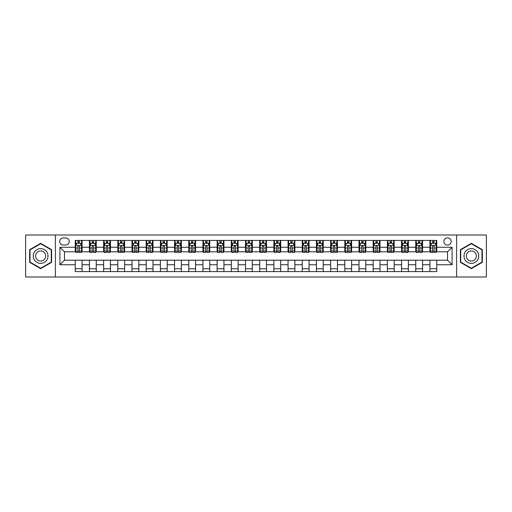 <?xml version="1.0" encoding="UTF-8"?>
<svg xmlns="http://www.w3.org/2000/svg" width="512" height="512" viewBox="0 0 512 512"><rect width="100%" height="100%" fill="white"/><g stroke="black" fill="none" stroke-linecap="round" stroke-linejoin="round"><path stroke-width="0.77" d="M447.526 237.843A3.629 3.629 0 0 0 443.898 241.472A3.629 3.629 0 0 0 447.526 245.107A3.629 3.629 0 0 0 451.162 241.472A3.629 3.629 0 0 0 447.526 237.843M456.608 276.998L486.4 276.998L486.4 235.002L456.608 235.002L456.608 276.998L55.392 276.998L55.392 235.002L25.6 235.002L25.6 276.998L55.392 276.998M63.226 244.992L65.722 244.992A3.52 3.52 0 0 0 69.242 241.472A3.52 3.52 0 0 0 65.722 237.952L63.226 237.952A3.52 3.52 0 0 0 59.706 241.472A3.52 3.52 0 0 0 63.226 244.992M456.608 235.002L55.392 235.002M75.258 264.742L59.936 264.742L59.936 247.258L75.258 247.258L75.258 251.802L64.474 251.802L64.474 260.198L75.258 260.198L75.258 271.603L436.742 271.603L436.742 260.198L447.526 260.198L447.526 251.802L436.742 251.802L436.742 247.258L452.064 247.258L452.064 264.742L436.742 264.742M436.742 247.258L436.742 240.397L75.258 240.397L75.258 247.258M429.933 240.397L429.933 251.802L430.502 251.802M432.659 251.802L434.022 251.802M436.179 251.802L436.742 251.802M429.933 251.802L421.99 251.802M415.75 240.397L415.75 251.802L416.314 251.802M418.47 251.802L419.834 251.802M415.75 251.802L407.802 251.802M401.562 240.397L401.562 251.802L402.131 251.802M404.282 251.802L405.645 251.802M401.562 251.802L393.613 251.802M387.373 240.397L387.373 251.802L387.942 251.802M390.099 251.802L391.462 251.802M387.373 251.802L379.43 251.802M373.184 240.397L373.184 251.802L373.754 251.802M375.91 251.802L377.274 251.802M373.184 251.802L365.242 251.802M359.002 240.397L359.002 251.802L359.565 251.802M361.722 251.802L363.085 251.802M359.002 251.802L351.053 251.802M344.813 240.397L344.813 251.802L345.382 251.802M347.533 251.802L348.896 251.802M344.813 251.802L336.864 251.802M330.624 240.397L330.624 251.802L331.194 251.802M333.35 251.802L334.714 251.802M330.624 251.802L322.682 251.802M316.435 240.397L316.435 251.802L317.005 251.802M319.162 251.802L320.525 251.802M316.435 251.802L308.493 251.802M302.253 240.397L302.253 251.802L302.816 251.802M304.973 251.802L306.336 251.802M302.253 251.802L294.304 251.802M288.064 240.397L288.064 251.802L288.634 251.802M290.784 251.802L292.147 251.802M288.064 251.802L280.115 251.802M273.875 240.397L273.875 251.802L274.445 251.802M276.602 251.802L277.965 251.802M273.875 251.802L265.933 251.802M259.686 240.397L259.686 251.802L260.256 251.802M262.413 251.802L263.776 251.802M259.686 251.802L251.744 251.802M245.504 240.397L245.504 251.802L246.067 251.802M248.224 251.802L249.587 251.802M245.504 251.802L237.555 251.802M231.315 240.397L231.315 251.802L231.885 251.802M234.035 251.802L235.398 251.802M231.315 251.802L223.366 251.802M217.126 240.397L217.126 251.802L217.696 251.802M219.853 251.802L221.216 251.802M217.126 251.802L209.184 251.802M202.938 240.397L202.938 251.802L203.507 251.802M205.664 251.802L207.027 251.802M202.938 251.802L194.995 251.802M188.755 240.397L188.755 251.802L189.318 251.802M191.475 251.802L192.838 251.802M188.755 251.802L180.806 251.802M174.566 240.397L174.566 251.802L175.136 251.802M177.286 251.802L178.65 251.802M174.566 251.802L166.618 251.802M160.378 240.397L160.378 251.802L160.947 251.802M163.104 251.802L164.467 251.802M160.378 251.802L152.435 251.802M146.189 240.397L146.189 251.802L146.758 251.802M148.915 251.802L150.278 251.802M146.189 251.802L138.246 251.802M132.006 240.397L132.006 251.802L132.57 251.802M134.726 251.802L136.09 251.802M132.006 251.802L124.058 251.802M117.818 240.397L117.818 251.802L118.387 251.802M120.538 251.802L121.901 251.802M117.818 251.802L109.869 251.802M103.629 240.397L103.629 251.802L104.198 251.802M106.355 251.802L107.718 251.802M103.629 251.802L95.686 251.802M89.44 240.397L89.44 251.802L90.01 251.802M92.166 251.802L93.53 251.802M89.44 251.802L81.498 251.802M75.258 251.802L75.821 251.802M77.978 251.802L79.341 251.802M75.258 260.198L82.067 260.198L82.067 271.603M436.742 260.198L82.067 260.198M82.067 240.397L82.067 251.802M75.258 243.232L75.821 243.232M77.978 243.232L79.341 243.232M81.498 243.232L82.067 243.232M75.258 268.768L82.067 268.768M89.44 260.198L89.44 271.603M96.25 240.397L96.25 251.802M89.44 243.232L90.01 243.232M92.166 243.232L93.53 243.232M95.686 243.232L96.25 243.232M96.25 260.198L96.25 271.603M89.44 268.768L96.25 268.768M103.629 260.198L103.629 271.603M110.438 260.198L110.438 271.603M103.629 268.768L110.438 268.768M110.438 240.397L110.438 251.802M103.629 243.232L104.198 243.232M106.355 243.232L107.718 243.232M109.869 243.232L110.438 243.232M117.818 260.198L117.818 271.603M124.627 260.198L124.627 271.603M117.818 268.768L124.627 268.768M124.627 240.397L124.627 251.802M117.818 243.232L118.387 243.232M120.538 243.232L121.901 243.232M124.058 243.232L124.627 243.232M132.006 260.198L132.006 271.603M138.816 260.198L138.816 271.603M132.006 268.768L138.816 268.768M138.816 240.397L138.816 251.802M132.006 243.232L132.57 243.232M134.726 243.232L136.09 243.232M138.246 243.232L138.816 243.232M146.189 260.198L146.189 271.603M152.998 260.198L152.998 271.603M146.189 268.768L152.998 268.768M152.998 240.397L152.998 251.802M146.189 243.232L146.758 243.232M148.915 243.232L150.278 243.232M152.435 243.232L152.998 243.232M160.378 260.198L160.378 271.603M167.187 260.198L167.187 271.603M160.378 268.768L167.187 268.768M167.187 240.397L167.187 251.802M160.378 243.232L160.947 243.232M163.104 243.232L164.467 243.232M166.618 243.232L167.187 243.232M174.566 260.198L174.566 271.603M181.376 260.198L181.376 271.603M174.566 268.768L181.376 268.768M181.376 240.397L181.376 251.802M174.566 243.232L175.136 243.232M177.286 243.232L178.65 243.232M180.806 243.232L181.376 243.232M188.755 260.198L188.755 271.603M195.565 260.198L195.565 271.603M188.755 268.768L195.565 268.768M195.565 240.397L195.565 251.802M188.755 243.232L189.318 243.232M191.475 243.232L192.838 243.232M194.995 243.232L195.565 243.232M202.938 260.198L202.938 271.603M209.747 260.198L209.747 271.603M202.938 268.768L209.747 268.768M209.747 240.397L209.747 251.802M202.938 243.232L203.507 243.232M205.664 243.232L207.027 243.232M209.184 243.232L209.747 243.232M217.126 260.198L217.126 271.603M223.936 260.198L223.936 271.603M217.126 268.768L223.936 268.768M223.936 240.397L223.936 251.802M217.126 243.232L217.696 243.232M219.853 243.232L221.216 243.232M223.366 243.232L223.936 243.232M231.315 260.198L231.315 271.603M238.125 260.198L238.125 271.603M231.315 268.768L238.125 268.768M238.125 240.397L238.125 251.802M231.315 243.232L231.885 243.232M234.035 243.232L235.398 243.232M237.555 243.232L238.125 243.232M245.504 260.198L245.504 271.603M252.314 260.198L252.314 271.603M245.504 268.768L252.314 268.768M252.314 240.397L252.314 251.802M245.504 243.232L246.067 243.232M248.224 243.232L249.587 243.232M251.744 243.232L252.314 243.232M259.686 260.198L259.686 271.603M266.496 260.198L266.496 271.603M259.686 268.768L266.496 268.768M266.496 240.397L266.496 251.802M259.686 243.232L260.256 243.232M262.413 243.232L263.776 243.232M265.933 243.232L266.496 243.232M273.875 260.198L273.875 271.603M280.685 260.198L280.685 271.603M273.875 268.768L280.685 268.768M280.685 240.397L280.685 251.802M273.875 243.232L274.445 243.232M276.602 243.232L277.965 243.232M280.115 243.232L280.685 243.232M288.064 260.198L288.064 271.603M294.874 260.198L294.874 271.603M288.064 268.768L294.874 268.768M294.874 240.397L294.874 251.802M288.064 243.232L288.634 243.232M290.784 243.232L292.147 243.232M294.304 243.232L294.874 243.232M302.253 260.198L302.253 271.603M309.062 260.198L309.062 271.603M302.253 268.768L309.062 268.768M309.062 240.397L309.062 251.802M302.253 243.232L302.816 243.232M304.973 243.232L306.336 243.232M308.493 243.232L309.062 243.232M316.435 260.198L316.435 271.603M323.245 260.198L323.245 271.603M316.435 268.768L323.245 268.768M323.245 240.397L323.245 251.802M316.435 243.232L317.005 243.232M319.162 243.232L320.525 243.232M322.682 243.232L323.245 243.232M330.624 260.198L330.624 271.603M337.434 260.198L337.434 271.603M330.624 268.768L337.434 268.768M337.434 240.397L337.434 251.802M330.624 243.232L331.194 243.232M333.35 243.232L334.714 243.232M336.864 243.232L337.434 243.232M344.813 260.198L344.813 271.603M351.622 260.198L351.622 271.603M344.813 268.768L351.622 268.768M351.622 240.397L351.622 251.802M344.813 243.232L345.382 243.232M347.533 243.232L348.896 243.232M351.053 243.232L351.622 243.232M359.002 260.198L359.002 271.603M365.811 260.198L365.811 271.603M359.002 268.768L365.811 268.768M365.811 240.397L365.811 251.802M359.002 243.232L359.565 243.232M361.722 243.232L363.085 243.232M365.242 243.232L365.811 243.232M373.184 260.198L373.184 271.603M379.994 260.198L379.994 271.603M373.184 268.768L379.994 268.768M379.994 240.397L379.994 251.802M373.184 243.232L373.754 243.232M375.91 243.232L377.274 243.232M379.43 243.232L379.994 243.232M387.373 260.198L387.373 271.603M394.182 260.198L394.182 271.603M387.373 268.768L394.182 268.768M394.182 240.397L394.182 251.802M387.373 243.232L387.942 243.232M390.099 243.232L391.462 243.232M393.613 243.232L394.182 243.232M401.562 260.198L401.562 271.603M408.371 260.198L408.371 271.603M401.562 268.768L408.371 268.768M408.371 240.397L408.371 251.802M401.562 243.232L402.131 243.232M404.282 243.232L405.645 243.232M407.802 243.232L408.371 243.232M415.75 260.198L415.75 271.603M422.56 260.198L422.56 271.603M415.75 268.768L422.56 268.768M422.56 240.397L422.56 251.802M415.75 243.232L416.314 243.232M418.47 243.232L419.834 243.232M421.99 243.232L422.56 243.232M429.933 260.198L429.933 271.603M429.933 268.768L436.742 268.768M429.933 243.232L430.502 243.232M432.659 243.232L434.022 243.232M436.179 243.232L436.742 243.232M64.474 251.802L59.936 247.258M64.474 260.198L59.936 264.742M452.064 247.258L447.526 251.802M452.064 264.742L447.526 260.198M40.64 268.646L51.59 262.323L51.59 249.677L40.64 243.354L29.683 249.677L29.683 262.323L40.64 268.646M482.317 249.677L471.36 243.354L460.41 249.677L460.41 262.323L471.36 268.646L482.317 262.323L482.317 249.677M79.341 241.869L77.978 241.869M81.498 251.059L79.341 251.059L79.341 252.48L81.498 252.48L81.498 245.555L80.365 243.29L76.96 243.29L75.821 245.555L75.821 252.48L77.978 252.48L77.978 251.059L75.821 251.059M75.821 245.555L75.821 240.397M81.498 245.555L81.498 240.397M77.978 243.29L77.978 240.397M79.341 240.397L79.341 243.29M79.341 251.059L79.341 246.406C78.886 245.536 78.432 245.536 77.978 246.406L77.978 251.059M93.53 241.869L92.166 241.869M95.686 251.059L93.53 251.059L93.53 252.48L95.686 252.48L95.686 245.555L94.547 243.29L91.142 243.29L90.01 245.555L90.01 252.48L92.166 252.48L92.166 251.059L90.01 251.059M90.01 245.555L90.01 240.397M95.686 245.555L95.686 240.397M92.166 243.29L92.166 240.397M93.53 240.397L93.53 243.29M93.53 251.059L93.53 246.406C93.075 245.536 92.621 245.536 92.166 246.406L92.166 251.059M107.718 241.869L106.355 241.869M109.869 251.059L107.718 251.059L107.718 252.48L109.869 252.48L109.869 245.555L108.736 243.29L105.331 243.29L104.198 245.555L104.198 252.48L106.355 252.48L106.355 251.059L104.198 251.059M104.198 245.555L104.198 240.397M109.869 245.555L109.869 240.397M106.355 243.29L106.355 240.397M107.718 240.397L107.718 243.29M107.718 251.059L107.718 246.406C107.264 245.536 106.81 245.536 106.355 246.406L106.355 251.059M121.901 241.869L120.538 241.869M124.058 251.059L121.901 251.059L121.901 252.48L124.058 252.48L124.058 245.555L122.925 243.29L119.52 243.29L118.387 245.555L118.387 252.48L120.538 252.48L120.538 251.059L118.387 251.059M118.387 245.555L118.387 240.397M124.058 245.555L124.058 240.397M120.538 243.29L120.538 240.397M121.901 240.397L121.901 243.29M121.901 251.059L121.901 246.406C121.446 245.536 120.998 245.536 120.538 246.406L120.538 251.059M136.09 241.869L134.726 241.869M138.246 251.059L136.09 251.059L136.09 252.48L138.246 252.48L138.246 245.555L137.114 243.29L133.709 243.29L132.57 245.555L132.57 252.48L134.726 252.48L134.726 251.059L132.57 251.059M132.57 245.555L132.57 240.397M138.246 245.555L138.246 240.397M134.726 243.29L134.726 240.397M136.09 240.397L136.09 243.29M136.09 251.059L136.09 246.406C135.635 245.536 135.181 245.536 134.726 246.406L134.726 251.059M47.027 252.314A7.379 7.379 0 0 0 36.947 249.613A7.379 7.379 0 0 0 34.246 259.686A7.379 7.379 0 0 0 44.326 262.387A7.379 7.379 0 0 0 47.027 252.314M45.011 253.472A5.05 5.05 0 0 0 38.112 251.629A5.05 5.05 0 0 0 36.262 258.528A5.05 5.05 0 0 0 43.162 260.371A5.05 5.05 0 0 0 45.011 253.472M40.64 268.256L30.029 262.125L30.029 249.875L40.64 243.744L51.251 249.875L51.251 262.125L40.64 268.256M471.36 263.379A7.379 7.379 0 0 0 478.739 256A7.379 7.379 0 0 0 471.36 248.621A7.379 7.379 0 0 0 463.987 256A7.379 7.379 0 0 0 471.36 263.379M471.36 261.05A5.05 5.05 0 0 0 476.41 256A5.05 5.05 0 0 0 471.36 250.95A5.05 5.05 0 0 0 466.31 256A5.05 5.05 0 0 0 471.36 261.05M460.749 249.875L471.36 243.744L481.971 249.875L481.971 262.125L471.36 268.256L460.749 262.125L460.749 249.875M150.278 241.869L148.915 241.869M152.435 251.059L150.278 251.059L150.278 252.48L152.435 252.48L152.435 245.555L151.296 243.29L147.891 243.29L146.758 245.555L146.758 252.48L148.915 252.48L148.915 251.059L146.758 251.059M146.758 245.555L146.758 240.397M152.435 245.555L152.435 240.397M148.915 243.29L148.915 240.397M150.278 240.397L150.278 243.29M150.278 251.059L150.278 246.406C149.824 245.536 149.37 245.536 148.915 246.406L148.915 251.059M164.467 241.869L163.104 241.869M166.618 251.059L164.467 251.059L164.467 252.48L166.618 252.48L166.618 245.555L165.485 243.29L162.08 243.29L160.947 245.555L160.947 252.48L163.104 252.48L163.104 251.059L160.947 251.059M160.947 245.555L160.947 240.397M166.618 245.555L166.618 240.397M163.104 243.29L163.104 240.397M164.467 240.397L164.467 243.29M164.467 251.059L164.467 246.406C164.013 245.536 163.558 245.536 163.104 246.406L163.104 251.059M178.65 241.869L177.286 241.869M180.806 251.059L178.65 251.059L178.65 252.48L180.806 252.48L180.806 245.555L179.674 243.29L176.269 243.29L175.136 245.555L175.136 252.48L177.286 252.48L177.286 251.059L175.136 251.059M175.136 245.555L175.136 240.397M180.806 245.555L180.806 240.397M177.286 243.29L177.286 240.397M178.65 240.397L178.65 243.29M178.65 251.059L178.65 246.406C178.195 245.536 177.747 245.536 177.286 246.406L177.286 251.059M192.838 241.869L191.475 241.869M194.995 251.059L192.838 251.059L192.838 252.48L194.995 252.48L194.995 245.555L193.862 243.29L190.458 243.29L189.318 245.555L189.318 252.48L191.475 252.48L191.475 251.059L189.318 251.059M189.318 245.555L189.318 240.397M194.995 245.555L194.995 240.397M191.475 243.29L191.475 240.397M192.838 240.397L192.838 243.29M192.838 251.059L192.838 246.406C192.384 245.536 191.93 245.536 191.475 246.406L191.475 251.059M207.027 241.869L205.664 241.869M209.184 251.059L207.027 251.059L207.027 252.48L209.184 252.48L209.184 245.555L208.045 243.29L204.64 243.29L203.507 245.555L203.507 252.48L205.664 252.48L205.664 251.059L203.507 251.059M203.507 245.555L203.507 240.397M209.184 245.555L209.184 240.397M205.664 243.29L205.664 240.397M207.027 240.397L207.027 243.29M207.027 251.059L207.027 246.406C206.573 245.536 206.118 245.536 205.664 246.406L205.664 251.059M221.216 241.869L219.853 241.869M223.366 251.059L221.216 251.059L221.216 252.48L223.366 252.48L223.366 245.555L222.234 243.29L218.829 243.29L217.696 245.555L217.696 252.48L219.853 252.48L219.853 251.059L217.696 251.059M217.696 245.555L217.696 240.397M223.366 245.555L223.366 240.397M219.853 243.29L219.853 240.397M221.216 240.397L221.216 243.29M221.216 251.059L221.216 246.406C220.762 245.536 220.307 245.536 219.853 246.406L219.853 251.059M235.398 241.869L234.035 241.869M237.555 251.059L235.398 251.059L235.398 252.48L237.555 252.48L237.555 245.555L236.422 243.29L233.018 243.29L231.885 245.555L231.885 252.48L234.035 252.48L234.035 251.059L231.885 251.059M231.885 245.555L231.885 240.397M237.555 245.555L237.555 240.397M234.035 243.29L234.035 240.397M235.398 240.397L235.398 243.29M235.398 251.059L235.398 246.406C234.944 245.536 234.496 245.536 234.035 246.406L234.035 251.059M249.587 241.869L248.224 241.869M251.744 251.059L249.587 251.059L249.587 252.48L251.744 252.48L251.744 245.555L250.611 243.29L247.206 243.29L246.067 245.555L246.067 252.48L248.224 252.48L248.224 251.059L246.067 251.059M246.067 245.555L246.067 240.397M251.744 245.555L251.744 240.397M248.224 243.29L248.224 240.397M249.587 240.397L249.587 243.29M249.587 251.059L249.587 246.406C249.133 245.536 248.678 245.536 248.224 246.406L248.224 251.059M263.776 241.869L262.413 241.869M265.933 251.059L263.776 251.059L263.776 252.48L265.933 252.48L265.933 245.555L264.794 243.29L261.389 243.29L260.256 245.555L260.256 252.48L262.413 252.48L262.413 251.059L260.256 251.059M260.256 245.555L260.256 240.397M265.933 245.555L265.933 240.397M262.413 243.29L262.413 240.397M263.776 240.397L263.776 243.29M263.776 251.059L263.776 246.406C263.322 245.536 262.867 245.536 262.413 246.406L262.413 251.059M277.965 241.869L276.602 241.869M280.115 251.059L277.965 251.059L277.965 252.48L280.115 252.48L280.115 245.555L278.982 243.29L275.578 243.29L274.445 245.555L274.445 252.48L276.602 252.48L276.602 251.059L274.445 251.059M274.445 245.555L274.445 240.397M280.115 245.555L280.115 240.397M276.602 243.29L276.602 240.397M277.965 240.397L277.965 243.29M277.965 251.059L277.965 246.406C277.51 245.536 277.056 245.536 276.602 246.406L276.602 251.059M292.147 241.869L290.784 241.869M294.304 251.059L292.147 251.059L292.147 252.48L294.304 252.48L294.304 245.555L293.171 243.29L289.766 243.29L288.634 245.555L288.634 252.48L290.784 252.48L290.784 251.059L288.634 251.059M288.634 245.555L288.634 240.397M294.304 245.555L294.304 240.397M290.784 243.29L290.784 240.397M292.147 240.397L292.147 243.29M292.147 251.059L292.147 246.406C291.693 245.536 291.238 245.536 290.784 246.406L290.784 251.059M306.336 241.869L304.973 241.869M308.493 251.059L306.336 251.059L306.336 252.48L308.493 252.48L308.493 245.555L307.36 243.29L303.955 243.29L302.816 245.555L302.816 252.48L304.973 252.48L304.973 251.059L302.816 251.059M302.816 245.555L302.816 240.397M308.493 245.555L308.493 240.397M304.973 243.29L304.973 240.397M306.336 240.397L306.336 243.29M306.336 251.059L306.336 246.406C305.882 245.536 305.427 245.536 304.973 246.406L304.973 251.059M320.525 241.869L319.162 241.869M322.682 251.059L320.525 251.059L320.525 252.48L322.682 252.48L322.682 245.555L321.542 243.29L318.138 243.29L317.005 245.555L317.005 252.48L319.162 252.48L319.162 251.059L317.005 251.059M317.005 245.555L317.005 240.397M322.682 245.555L322.682 240.397M319.162 243.29L319.162 240.397M320.525 240.397L320.525 243.29M320.525 251.059L320.525 246.406C320.07 245.536 319.616 245.536 319.162 246.406L319.162 251.059M334.714 241.869L333.35 241.869M336.864 251.059L334.714 251.059L334.714 252.48L336.864 252.48L336.864 245.555L335.731 243.29L332.326 243.29L331.194 245.555L331.194 252.48L333.35 252.48L333.35 251.059L331.194 251.059M331.194 245.555L331.194 240.397M336.864 245.555L336.864 240.397M333.35 243.29L333.35 240.397M334.714 240.397L334.714 243.29M334.714 251.059L334.714 246.406C334.259 245.536 333.805 245.536 333.35 246.406L333.35 251.059M348.896 241.869L347.533 241.869M351.053 251.059L348.896 251.059L348.896 252.48L351.053 252.48L351.053 245.555L349.92 243.29L346.515 243.29L345.382 245.555L345.382 252.48L347.533 252.48L347.533 251.059L345.382 251.059M345.382 245.555L345.382 240.397M351.053 245.555L351.053 240.397M347.533 243.29L347.533 240.397M348.896 240.397L348.896 243.29M348.896 251.059L348.896 246.406C348.442 245.536 347.987 245.536 347.533 246.406L347.533 251.059M363.085 241.869L361.722 241.869M365.242 251.059L363.085 251.059L363.085 252.48L365.242 252.48L365.242 245.555L364.109 243.29L360.704 243.29L359.565 245.555L359.565 252.48L361.722 252.48L361.722 251.059L359.565 251.059M359.565 245.555L359.565 240.397M365.242 245.555L365.242 240.397M361.722 243.29L361.722 240.397M363.085 240.397L363.085 243.29M363.085 251.059L363.085 246.406C362.63 245.536 362.176 245.536 361.722 246.406L361.722 251.059M377.274 241.869L375.91 241.869M379.43 251.059L377.274 251.059L377.274 252.48L379.43 252.48L379.43 245.555L378.291 243.29L374.886 243.29L373.754 245.555L373.754 252.48L375.91 252.48L375.91 251.059L373.754 251.059M373.754 245.555L373.754 240.397M379.43 245.555L379.43 240.397M375.91 243.29L375.91 240.397M377.274 240.397L377.274 243.29M377.274 251.059L377.274 246.406C376.819 245.536 376.365 245.536 375.91 246.406L375.91 251.059M391.462 241.869L390.099 241.869M393.613 251.059L391.462 251.059L391.462 252.48L393.613 252.48L393.613 245.555L392.48 243.29L389.075 243.29L387.942 245.555L387.942 252.48L390.099 252.48L390.099 251.059L387.942 251.059M387.942 245.555L387.942 240.397M393.613 245.555L393.613 240.397M390.099 243.29L390.099 240.397M391.462 240.397L391.462 243.29M391.462 251.059L391.462 246.406C391.008 245.536 390.554 245.536 390.099 246.406L390.099 251.059M405.645 241.869L404.282 241.869M407.802 251.059L405.645 251.059L405.645 252.48L407.802 252.48L407.802 245.555L406.669 243.29L403.264 243.29L402.131 245.555L402.131 252.48L404.282 252.48L404.282 251.059L402.131 251.059M402.131 245.555L402.131 240.397M407.802 245.555L407.802 240.397M404.282 243.29L404.282 240.397M405.645 240.397L405.645 243.29M405.645 251.059L405.645 246.406C405.19 245.536 404.736 245.536 404.282 246.406L404.282 251.059M419.834 241.869L418.47 241.869M421.99 251.059L419.834 251.059L419.834 252.48L421.99 252.48L421.99 245.555L420.858 243.29L417.453 243.29L416.314 245.555L416.314 252.48L418.47 252.48L418.47 251.059L416.314 251.059M416.314 245.555L416.314 240.397M421.99 245.555L421.99 240.397M418.47 243.29L418.47 240.397M419.834 240.397L419.834 243.29M419.834 251.059L419.834 246.406C419.379 245.536 418.925 245.536 418.47 246.406L418.47 251.059M434.022 241.869L432.659 241.869M436.179 251.059L434.022 251.059L434.022 252.48L436.179 252.48L436.179 245.555L435.04 243.29L431.635 243.29L430.502 245.555L430.502 252.48L432.659 252.48L432.659 251.059L430.502 251.059M430.502 245.555L430.502 240.397M436.179 245.555L436.179 240.397M432.659 243.29L432.659 240.397M434.022 240.397L434.022 243.29M434.022 251.059L434.022 246.406C433.568 245.536 433.114 245.536 432.659 246.406L432.659 251.059M89.44 264.742L82.067 264.742M89.44 247.258L82.067 247.258M103.629 247.258L96.25 247.258M103.629 264.742L96.25 264.742M117.818 247.258L110.438 247.258M117.818 264.742L110.438 264.742M132.006 247.258L124.627 247.258M132.006 264.742L124.627 264.742M146.189 247.258L138.816 247.258M146.189 264.742L138.816 264.742M160.378 247.258L152.998 247.258M160.378 264.742L152.998 264.742M174.566 247.258L167.187 247.258M174.566 264.742L167.187 264.742M188.755 247.258L181.376 247.258M188.755 264.742L181.376 264.742M202.938 247.258L195.565 247.258M202.938 264.742L195.565 264.742M217.126 247.258L209.747 247.258M217.126 264.742L209.747 264.742M231.315 247.258L223.936 247.258M231.315 264.742L223.936 264.742M245.504 247.258L238.125 247.258M245.504 264.742L238.125 264.742M259.686 247.258L252.314 247.258M259.686 264.742L252.314 264.742M273.875 247.258L266.496 247.258M273.875 264.742L266.496 264.742M288.064 247.258L280.685 247.258M288.064 264.742L280.685 264.742M302.253 247.258L294.874 247.258M302.253 264.742L294.874 264.742M316.435 247.258L309.062 247.258M316.435 264.742L309.062 264.742M330.624 247.258L323.245 247.258M330.624 264.742L323.245 264.742M344.813 247.258L337.434 247.258M344.813 264.742L337.434 264.742M359.002 247.258L351.622 247.258M359.002 264.742L351.622 264.742M373.184 247.258L365.811 247.258M373.184 264.742L365.811 264.742M387.373 247.258L379.994 247.258M387.373 264.742L379.994 264.742M401.562 247.258L394.182 247.258M401.562 264.742L394.182 264.742M415.75 247.258L408.371 247.258M415.75 264.742L408.371 264.742M429.933 247.258L422.56 247.258M429.933 264.742L422.56 264.742M81.472 245.504L75.853 245.504M75.821 243.424L76.89 243.424M80.429 243.424L81.498 243.424M77.978 248.019L75.821 248.019M81.498 248.019L79.341 248.019M79.341 242.592L77.978 242.592M95.654 245.504L90.035 245.504M90.01 243.424L91.078 243.424M94.618 243.424L95.686 243.424M92.166 248.019L90.01 248.019M95.686 248.019L93.53 248.019M93.53 242.592L92.166 242.592M109.843 245.504L104.224 245.504M104.198 243.424L105.261 243.424M108.806 243.424L109.869 243.424M106.355 248.019L104.198 248.019M109.869 248.019L107.718 248.019M107.718 242.592L106.355 242.592M124.032 245.504L118.413 245.504M118.387 243.424L119.45 243.424M122.995 243.424L124.058 243.424M120.538 248.019L118.387 248.019M124.058 248.019L121.901 248.019M121.901 242.592L120.538 242.592M138.221 245.504L132.602 245.504M132.57 243.424L133.638 243.424M137.178 243.424L138.246 243.424M134.726 248.019L132.57 248.019M138.246 248.019L136.09 248.019M136.09 242.592L134.726 242.592M152.403 245.504L146.784 245.504M146.758 243.424L147.827 243.424M151.366 243.424L152.435 243.424M148.915 248.019L146.758 248.019M152.435 248.019L150.278 248.019M150.278 242.592L148.915 242.592M166.592 245.504L160.973 245.504M160.947 243.424L162.01 243.424M165.555 243.424L166.618 243.424M163.104 248.019L160.947 248.019M166.618 248.019L164.467 248.019M164.467 242.592L163.104 242.592M180.781 245.504L175.162 245.504M175.136 243.424L176.198 243.424M179.744 243.424L180.806 243.424M177.286 248.019L175.136 248.019M180.806 248.019L178.65 248.019M178.65 242.592L177.286 242.592M194.97 245.504L189.35 245.504M189.318 243.424L190.387 243.424M193.926 243.424L194.995 243.424M191.475 248.019L189.318 248.019M194.995 248.019L192.838 248.019M192.838 242.592L191.475 242.592M209.152 245.504L203.533 245.504M203.507 243.424L204.576 243.424M208.115 243.424L209.184 243.424M205.664 248.019L203.507 248.019M209.184 248.019L207.027 248.019M207.027 242.592L205.664 242.592M223.341 245.504L217.722 245.504M217.696 243.424L218.758 243.424M222.304 243.424L223.366 243.424M219.853 248.019L217.696 248.019M223.366 248.019L221.216 248.019M221.216 242.592L219.853 242.592M237.53 245.504L231.91 245.504M231.885 243.424L232.947 243.424M236.493 243.424L237.555 243.424M234.035 248.019L231.885 248.019M237.555 248.019L235.398 248.019M235.398 242.592L234.035 242.592M251.718 245.504L246.099 245.504M246.067 243.424L247.136 243.424M250.675 243.424L251.744 243.424M248.224 248.019L246.067 248.019M251.744 248.019L249.587 248.019M249.587 242.592L248.224 242.592M265.901 245.504L260.282 245.504M260.256 243.424L261.325 243.424M264.864 243.424L265.933 243.424M262.413 248.019L260.256 248.019M265.933 248.019L263.776 248.019M263.776 242.592L262.413 242.592M280.09 245.504L274.47 245.504M274.445 243.424L275.507 243.424M279.053 243.424L280.115 243.424M276.602 248.019L274.445 248.019M280.115 248.019L277.965 248.019M277.965 242.592L276.602 242.592M294.278 245.504L288.659 245.504M288.634 243.424L289.696 243.424M293.242 243.424L294.304 243.424M290.784 248.019L288.634 248.019M294.304 248.019L292.147 248.019M292.147 242.592L290.784 242.592M308.467 245.504L302.848 245.504M302.816 243.424L303.885 243.424M307.424 243.424L308.493 243.424M304.973 248.019L302.816 248.019M308.493 248.019L306.336 248.019M306.336 242.592L304.973 242.592M322.65 245.504L317.03 245.504M317.005 243.424L318.074 243.424M321.613 243.424L322.682 243.424M319.162 248.019L317.005 248.019M322.682 248.019L320.525 248.019M320.525 242.592L319.162 242.592M336.838 245.504L331.219 245.504M331.194 243.424L332.256 243.424M335.802 243.424L336.864 243.424M333.35 248.019L331.194 248.019M336.864 248.019L334.714 248.019M334.714 242.592L333.35 242.592M351.027 245.504L345.408 245.504M345.382 243.424L346.445 243.424M349.99 243.424L351.053 243.424M347.533 248.019L345.382 248.019M351.053 248.019L348.896 248.019M348.896 242.592L347.533 242.592M365.216 245.504L359.597 245.504M359.565 243.424L360.634 243.424M364.173 243.424L365.242 243.424M361.722 248.019L359.565 248.019M365.242 248.019L363.085 248.019M363.085 242.592L361.722 242.592M379.398 245.504L373.779 245.504M373.754 243.424L374.822 243.424M378.362 243.424L379.43 243.424M375.91 248.019L373.754 248.019M379.43 248.019L377.274 248.019M377.274 242.592L375.91 242.592M393.587 245.504L387.968 245.504M387.942 243.424L389.005 243.424M392.55 243.424L393.613 243.424M390.099 248.019L387.942 248.019M393.613 248.019L391.462 248.019M391.462 242.592L390.099 242.592M407.776 245.504L402.157 245.504M402.131 243.424L403.194 243.424M406.739 243.424L407.802 243.424M404.282 248.019L402.131 248.019M407.802 248.019L405.645 248.019M405.645 242.592L404.282 242.592M421.965 245.504L416.346 245.504M416.314 243.424L417.382 243.424M420.922 243.424L421.99 243.424M418.47 248.019L416.314 248.019M421.99 248.019L419.834 248.019M419.834 242.592L418.47 242.592M436.147 245.504L430.528 245.504M430.502 243.424L431.571 243.424M435.11 243.424L436.179 243.424M432.659 248.019L430.502 248.019M436.179 248.019L434.022 248.019M434.022 242.592L432.659 242.592"/></g></svg>
